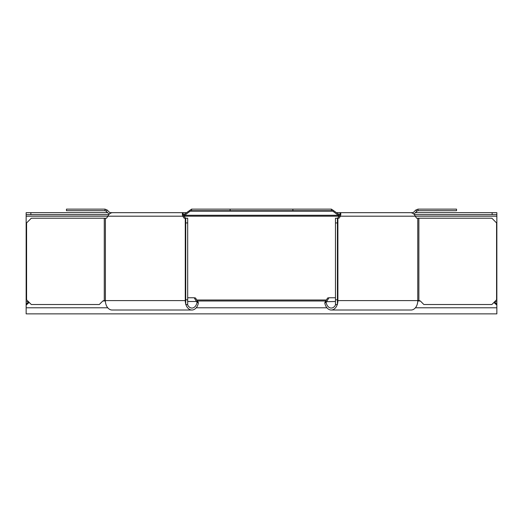 <?xml version="1.0" encoding="UTF-8"?>
<svg xmlns="http://www.w3.org/2000/svg" width="523" height="523" viewBox="0 0 523 523"><rect width="100%" height="100%" fill="white"/><g stroke="black" fill="none" stroke-linecap="round" stroke-linejoin="round"><path stroke-width="0.78" d="M185.73 299.81L187.692 299.81L187.692 304.517L185.73 304.517L185.73 218.222L184.161 218.222L182.73 216.195C182.154 214.051 182.259 212.874 183.05 212.665L112.608 212.665C110.366 212.874 108.81 214.051 107.934 216.195L106.502 218.222L31.295 218.222L26.588 222.929L26.588 299.81L31.295 304.517L99.298 304.517L102.528 301.281A2.354 2.354 0 0 1 104.195 300.594L105.391 300.594L105.391 218.222M414.334 214.626L496.85 214.626L496.85 313.865L26.15 313.865L26.15 216.195L184.122 216.195L183.05 214.626L184.403 214.169L191.575 209.135L230.12 209.135L230.12 210.704L191.575 210.704L191.575 209.135M183.279 214.94L183.05 212.665M185.881 304.517A9.414 6.655 90 0 0 191.928 310.008L112.046 310.008A9.414 6.655 -90 0 1 105.391 300.594L185.273 300.594A9.414 6.655 90 0 0 185.73 304.026M197.877 301.738L196.498 301.503L194.157 297.757L195.53 297.999L197.877 301.738A15.958 7.361 -135.2 0 1 198.394 302.843L197.047 302.372A7.453 5.269 -90 0 1 191.928 308.047A7.453 5.269 -90 0 1 187.45 304.517M191.928 310.008A9.414 6.655 90 0 0 198.394 302.843M185.73 300.594L185.273 300.594L185.273 218.222M337.61 218.222L339.041 216.195L184.122 216.195L185.547 218.222M187.692 299.81L187.692 218.222L185.73 218.222M185.73 222.929L187.692 222.929M187.692 297.757L194.157 297.757M197.047 302.372A15.716 6.198 39.1 0 0 196.498 301.503L187.692 301.503M412.64 213.194L415.778 210.056L417.995 209.135L456.54 209.135L456.54 210.704L417.995 210.704L416.89 211.161L413.909 214.142M415.778 210.056L416.89 211.161M417.995 210.704L417.995 209.135M339.25 215.94L332.778 211.161L332.778 210.056L338.597 214.169L338.597 215.273L184.403 215.273L184.403 214.169M339.95 214.626L338.597 214.169M230.12 210.704L292.88 210.704L292.88 209.135L331.425 209.135L331.425 210.704L332.778 211.161L190.222 211.161L183.848 215.862M331.425 209.135L332.778 210.056M292.88 210.704L331.425 210.704M292.88 209.135L230.12 209.135M190.222 210.056L190.222 211.161L191.575 210.704M109.176 214.227L106.11 211.161L107.222 210.056L110.418 213.253M106.11 211.161L105.005 210.704L66.46 210.704L66.46 209.135L105.005 209.135L105.005 210.704M105.005 209.135L107.222 210.056M30.857 214.626L26.15 214.626L26.15 212.665L30.857 212.665L30.857 214.626L108.83 214.626M492.143 214.626L492.143 212.665L415.386 212.665M413.163 212.665L336.472 212.665M186.528 212.665L109.837 212.665M107.614 212.665L30.857 212.665M492.143 212.665L496.85 212.665L496.85 214.626M26.15 216.195L26.15 214.626M28.68 301.895L26.15 304.085M29.203 302.425L26.15 305.066M496.85 304.085L494.412 301.974M326.372 300.012L196.792 300.012M420.283 300.993L417.766 300.993M325.757 300.993L197.406 300.993M105.398 300.993L102.881 300.993M496.85 305.066L493.882 302.497M417.772 218.222L417.772 300.594L418.969 300.594A2.354 2.354 0 0 1 420.636 301.281L423.865 304.517L491.868 304.517L496.575 299.81L496.575 222.929L491.868 218.222L416.661 218.222L415.229 216.195C414.353 214.051 412.797 212.874 410.555 212.665L340.113 212.665C340.904 212.874 341.009 214.051 340.434 216.195L339.002 218.222L335.472 218.222L335.472 304.517L337.433 304.517L337.433 299.81L335.472 299.81M335.714 304.517A7.453 5.269 90 0 1 331.236 308.047A7.453 5.269 90 0 1 326.117 302.372L324.77 302.843A9.414 6.655 -90 0 0 331.236 310.008A9.414 6.655 -90 0 0 337.283 304.517M337.433 304.026A9.414 6.655 -90 0 0 337.891 300.594L337.433 300.594M324.77 302.843A15.958 7.361 135.2 0 1 325.286 301.738L327.627 297.999L329.006 297.757L326.666 301.503A15.716 6.198 -39.1 0 0 326.117 302.372M337.891 218.222L337.891 300.594L417.772 300.594A9.414 6.655 90 0 1 411.111 310.008L331.236 310.008M340.113 214.626L339.041 216.195L496.85 216.195M340.113 212.665L339.885 214.94M337.433 218.222L337.433 299.81M335.472 301.503L325.286 301.738M329.006 297.757L335.472 297.757M337.433 222.929L335.472 222.929M104.28 218.222L104.28 300.594M496.85 301.706L494.673 301.706M28.49 301.706L26.15 301.706M496.85 307.786L415.406 307.786M326.94 307.786L196.223 307.786M107.758 307.786L26.15 307.786M418.877 300.594L418.877 218.222"/></g></svg>
